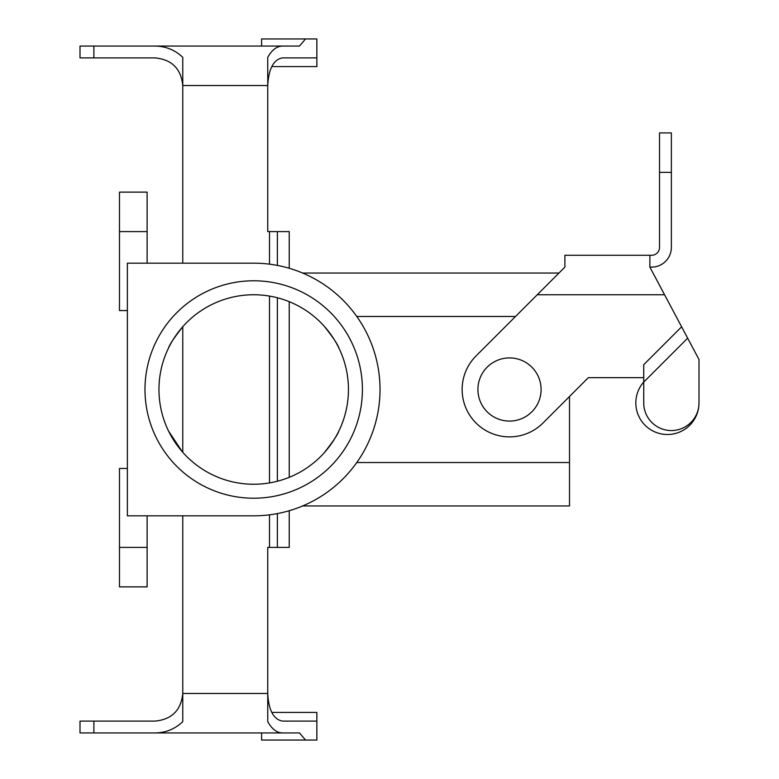 <?xml version="1.0" encoding="UTF-8"?>
<svg xmlns="http://www.w3.org/2000/svg" width="779" height="779" viewBox="0 0 779 779"><rect width="100%" height="100%" fill="white"/><g stroke="black" fill="none" stroke-linecap="round" stroke-linejoin="round"><path stroke-width="1.17" d="M659.521 172.383L659.521 247.381A7.897 7.897 0 0 1 651.624 255.278L564.892 255.278L649.881 255.278L649.881 267.119L651.624 267.119A19.738 19.738 0 0 0 671.362 247.381L671.362 132.907L659.521 132.907L659.521 172.383L671.362 172.383M643.727 377.659L588.34 377.659L543.002 422.997A47.373 47.373 0 0 1 476.008 422.997A47.373 47.373 0 0 1 476.008 356.003L537.257 294.754L664.575 294.754L698.997 359.499L698.997 402.918A27.635 27.635 0 0 1 671.362 430.553A27.635 27.635 0 0 1 643.727 402.918L643.727 364.699L681.615 326.81M664.575 294.754L649.881 267.119M564.892 255.278L564.892 267.119L537.257 294.754M687.662 338.174L643.727 382.109M643.727 382.031A31.579 31.579 0 0 0 656.249 432.462A31.579 31.579 0 0 0 698.997 402.918L698.997 359.499M588.34 377.659L569.507 396.492L569.507 505.951L302.651 505.951L569.507 505.951L569.507 462.531L356.772 462.531L569.507 462.531L569.507 396.492M541.093 389.5A31.579 31.579 0 0 1 493.72 416.853A31.579 31.579 0 0 1 493.72 362.147A31.579 31.579 0 0 1 541.093 389.5A31.579 31.579 0 0 1 493.72 416.853A31.579 31.579 0 0 1 493.72 362.147A31.579 31.579 0 0 1 541.093 389.5M183.084 326.343C174.408 337.356 169.559 344.561 168.546 347.96C169.559 344.561 174.408 337.356 183.084 326.343M338.855 347.96C337.843 344.571 333.003 337.365 324.317 326.343C332.993 337.356 337.843 344.561 338.855 347.96C337.843 344.571 333.003 337.365 324.317 326.343C332.993 337.356 337.843 344.561 338.855 347.96M324.317 452.657C332.993 441.644 337.843 434.439 338.855 431.04C337.843 434.429 333.003 441.635 324.317 452.657C332.993 441.644 337.843 434.439 338.855 431.04C337.843 434.429 333.003 441.635 324.317 452.657M168.546 431.04L182.305 451.771L168.546 431.04M558.971 273.049L302.651 273.049L558.971 273.049M182.763 263.175L147.114 263.175L147.114 192.121L119.479 192.121L119.479 231.597L119.479 192.121L147.114 192.121L147.114 231.597L119.479 231.597L119.479 310.548L119.479 231.597L147.114 231.597L147.114 263.175L182.763 263.175L182.763 85.534C181.088 68.776 171.877 59.574 155.128 57.899L93.879 57.899L93.879 46.058L299.487 46.058L305.524 38.95L316.868 38.95L316.868 66.585L271.744 66.585M182.763 515.825L147.114 515.825L147.114 586.879L119.479 586.879L119.479 547.403L119.479 586.879L147.114 586.879L147.114 547.403L119.479 547.403L119.479 468.452L119.479 547.403L147.114 547.403L147.114 515.825L182.763 515.825L182.763 693.466C181.088 710.224 171.877 719.426 155.128 721.101L93.879 721.101L93.879 732.942L299.487 732.942L305.524 740.05L316.868 740.05L316.868 712.415L271.744 712.415M127.376 515.825L127.376 263.175L253.701 263.175A126.325 126.325 0 0 1 380.025 389.5A126.325 126.325 0 0 1 253.701 515.825L127.376 515.825L127.376 263.175L253.701 263.175A126.325 126.325 0 0 1 380.025 389.5A126.325 126.325 0 0 1 253.701 515.825L127.376 515.825M348.447 389.5A94.746 94.746 0 0 1 206.328 471.548A94.746 94.746 0 0 1 206.328 307.452A94.746 94.746 0 0 1 348.447 389.5A94.746 94.746 0 0 1 206.328 471.548A94.746 94.746 0 0 1 206.328 307.452A94.746 94.746 0 0 1 348.447 389.5M144.982 389.5A108.719 108.719 0 0 1 308.056 295.348A108.719 108.719 0 0 1 308.056 483.652A108.719 108.719 0 0 1 144.982 389.5A108.719 108.719 0 0 1 308.056 295.348A108.719 108.719 0 0 1 308.056 483.652A108.719 108.719 0 0 1 144.982 389.5M127.376 468.452L119.479 468.452L127.376 468.452M127.376 310.548L119.479 310.548L127.376 310.548M282.436 46.058C276.759 46.224 271.861 49.983 267.742 57.344L267.742 231.597L289.233 231.597L289.233 268.278M282.436 57.899L316.868 57.899L282.436 57.899C273.536 59.574 268.638 68.776 267.742 85.534L182.763 85.534L182.763 57.344C175.012 49.983 165.81 46.224 155.128 46.058M269.495 514.831L269.495 547.403L289.233 547.403L289.233 510.722M269.495 547.403L267.742 547.403L267.742 721.656C271.861 729.017 276.759 732.776 282.436 732.942M182.763 452.297L182.763 326.703M282.436 721.101L316.868 721.101L282.436 721.101C273.536 719.426 268.638 710.224 267.742 693.466L182.763 693.466L182.763 721.656C175.012 729.017 165.81 732.776 155.128 732.942M160.873 732.942L147.114 732.942M107.638 732.942L80.003 732.942L80.003 721.101L93.879 721.101M261.598 732.942L261.598 740.05L305.524 740.05M107.638 46.058L80.003 46.058L80.003 57.899L93.879 57.899M289.233 301.668L289.233 477.332M160.873 46.058L147.114 46.058M305.524 38.95L261.598 38.95L261.598 46.058M277.382 265.415L277.382 231.597M277.382 297.763L277.382 481.237M277.382 513.585L277.382 547.403M515.542 316.469L356.772 316.469L515.542 316.469M269.495 231.597L269.495 264.169M269.495 296.078L269.495 482.922"/></g></svg>
